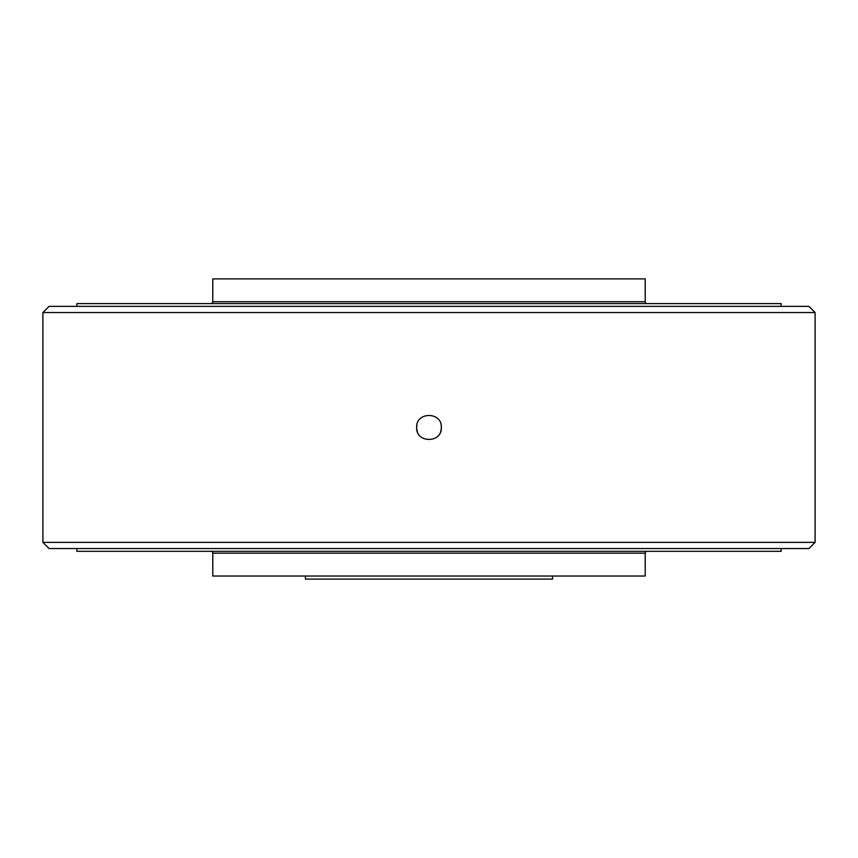 <?xml version="1.0" encoding="UTF-8"?>
<svg xmlns="http://www.w3.org/2000/svg" width="858" height="858" viewBox="0 0 858 858"><rect width="100%" height="100%" fill="white"/><g stroke="black" fill="none" stroke-linecap="round" stroke-linejoin="round"><path stroke-width="1.29" d="M647.071 551.319A1.855 1.855 0 0 0 645.216 553.174L212.784 553.174A1.855 1.855 0 0 0 210.929 551.319M645.216 553.174L645.216 576.029L212.784 576.029L212.784 553.174M781.123 548.541L781.123 551.319L76.877 551.319L76.877 548.541M647.071 303.593A1.855 1.855 0 0 1 645.216 301.737L645.216 278.882L212.784 278.882L212.784 301.737L645.216 301.737M210.929 303.593A1.855 1.855 0 0 0 212.784 301.737M781.123 306.37L781.123 303.593L76.877 303.593L76.877 306.37M305.448 576.029L305.448 579.118L552.552 579.118L552.552 576.029M42.9 312.548L49.078 306.37L808.922 306.37L815.1 312.548L42.9 312.548L42.9 542.363L815.1 542.363L815.1 312.548M416.881 425.042A12.355 12.355 0 0 0 416.645 427.456C415.883 411.518 442.117 411.508 441.355 427.456A12.355 12.355 0 0 0 441.119 425.042M440.411 432.185A12.355 12.355 0 0 0 441.355 427.456C442.127 443.371 415.905 443.425 416.645 427.456A12.355 12.355 0 0 0 417.589 432.196M815.1 542.363L808.922 548.541L49.078 548.541L42.9 542.363"/></g></svg>

